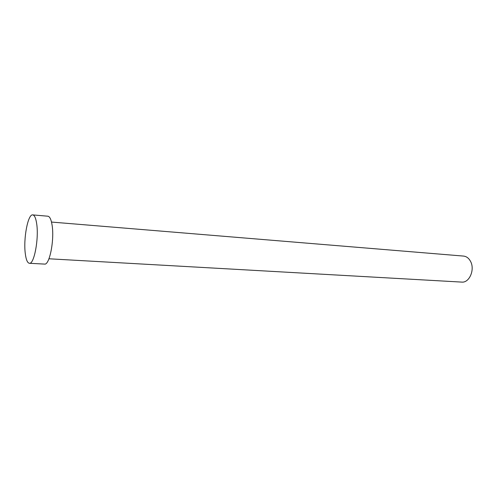 <?xml version="1.0" encoding="UTF-8"?>
<svg xmlns="http://www.w3.org/2000/svg" width="497" height="497" viewBox="0 0 497 497"><rect width="100%" height="100%" fill="white"/><g stroke="black" fill="none" stroke-linecap="round" stroke-linejoin="round"><path stroke-width="0.75" d="M51.508 222.066L463.546 256.079C466.484 256.402 468.814 258.167 470.535 261.372C475.151 269.591 469.342 283.035 461.738 282.097L48.954 258.782M32.746 214.903L47.867 216.207C49.787 216.506 51.197 219.5 52.098 225.197C54.571 239.964 49.507 265.386 44.537 264.087L29.385 263.286C27.441 262.956 26.074 259.72 25.291 253.569C23.26 238.709 27.931 213.847 32.746 214.903C34.56 215.189 35.883 218.208 36.716 223.961C38.983 238.871 34.076 264.584 29.385 263.286"/></g></svg>
